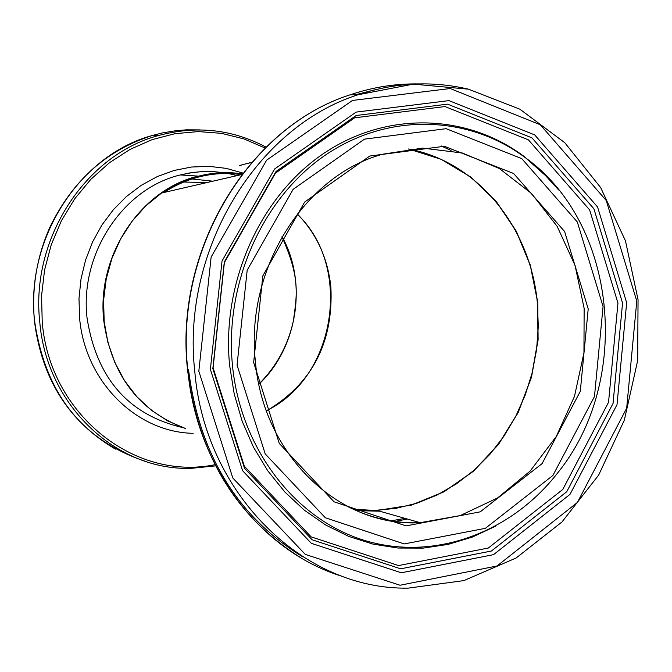 <?xml version="1.0" encoding="UTF-8"?>
<svg xmlns="http://www.w3.org/2000/svg" width="672" height="672" viewBox="0 0 672 672"><rect width="100%" height="100%" fill="white"/><g stroke="black" fill="none" stroke-linecap="round" stroke-linejoin="round"><path stroke-width="1.01" d="M248.707 163.145L251.748 162.33M246.498 163.766L251.773 162.305M251.723 162.364L246.481 163.783M251.622 162.473L250.169 162.876L251.672 162.414M246.28 163.724L243.44 164.48M248.422 163.17L247.506 163.414M247.691 163.363L249.346 162.935M250.026 162.758L247.918 163.313M241.332 165.018L243.071 164.564M244.415 164.212L239.476 165.514M239.476 165.497L241.038 165.102M241.357 165.06L239.249 165.698L241.366 165.094M185.581 428.551L167.74 420.949L151.309 410.206L136.735 396.598L124.429 380.47L114.727 362.25L107.915 342.426L104.168 321.544L103.606 300.166L106.235 278.888L111.98 258.275L120.666 238.896L132.056 221.264L145.824 205.842L161.582 193.032C186.892 176.207 213.814 169.814 242.348 173.863L232.478 172.813M356.294 510.636L379.655 511.19M390.961 520.876L404.964 518.364M163.892 192.503C188.303 176.879 214.15 170.915 241.433 174.602M297.293 213.906C316.529 233.663 327.726 257.998 330.876 286.919C333.547 342.493 312.068 383.838 266.44 410.945M408.358 149.008C476.759 161.372 530.662 226.968 537.365 303.03L538.306 326.374L536.567 349.768L532.174 372.817L525.185 395.161L515.701 416.43L503.874 436.271L489.88 454.348L473.928 470.341L456.271 483.966L437.203 494.978L417.026 503.16L396.077 508.343L374.724 510.409L353.329 509.292M353.506 509.384L377.126 510.476L411.474 505.092L444.083 491.761L473.525 471.198L498.557 444.402L518.137 412.625L531.493 377.269L538.112 339.881L537.734 302.03L530.393 265.331L516.382 231.328L496.272 201.491L470.87 177.114L441.227 159.323L408.584 148.982L441.202 159.323L470.812 177.114L496.188 201.482L516.289 231.328L530.284 265.339L537.617 302.047L537.978 339.898L531.367 377.286L518.003 412.642L498.431 444.41L473.416 471.198L444.007 491.753L411.432 505.084L377.126 510.476L420.193 522.673C393.649 523.597 368.39 517.65 344.425 504.832M382.645 154.207L422.713 148.1L462.361 153.014L499.304 168.487L531.502 193.46L557.197 226.414L575.056 265.432L584.136 308.339L583.951 352.775L574.51 396.287L556.265 436.481L530.141 471.064L497.515 497.994L460.16 515.6L420.193 522.673C339.738 527.78 263.138 455.221 255.436 361.855C244.969 269.522 304.34 175.442 382.645 154.207M441.151 145.916L451.046 150.469M407.316 519.028L394.934 521.472M253.646 362.426L279.275 443.444L334.051 501.808L406.039 525.89L480.236 511.837L542.102 463.613L580.297 391.339L588.21 308.885L564.598 231.487L513.618 173.494L444.36 146.278L369.76 156.038L304.66 202.037L262.844 275.839L253.646 362.426M237.056 365.081L247.195 270.144L293.135 189.336L364.51 139.138L446.132 128.688L521.766 158.609L577.34 222.02L603.07 306.508L594.476 396.505L552.88 475.482L485.36 528.335L404.225 543.925L325.332 517.759L265.205 453.894L237.056 365.081M198.82 371.196L211.142 257.032L266.641 160.154L352.498 100.439L450.19 88.536L540.28 124.748L606.262 200.533L636.779 301.115L626.665 408.215L577.374 502.471L497.053 565.984L400.05 585.236L305.29 554.4L232.789 477.977L198.82 371.196M194.771 371.389C204.96 493.66 303.013 589.932 408.206 588.134L463.907 580.6L516.188 557.962L561.968 521.976L598.66 475.079L624.33 420.185L637.678 360.578L638.047 299.653L625.472 240.862L600.625 187.53L564.799 142.733L519.901 109.208L468.426 89.166L413.314 84.134L357.932 94.794C256.519 126.983 181.171 250.454 194.771 371.389M468.964 89.292C432.155 80.573 395.144 82.412 357.932 94.794L350.288 94.769C372.926 87.116 395.825 83.504 418.992 83.933M343.09 576.601C261.223 552.098 196.543 467.762 187.782 369.877C174.258 249.598 249.278 126.79 350.288 94.769C249.052 126.79 174.014 249.564 187.538 369.76C198.148 454.415 235.931 517.096 300.88 557.785M210.386 369.348L242.592 470.694L311.346 543.337L401.31 572.779L493.534 554.652L570.016 494.357L617.005 404.695L626.665 302.736L597.584 206.984L534.719 134.921L448.963 100.615L356.118 112.106L274.638 168.966L222.037 260.996L210.386 369.348M188.496 369.34C199.256 454.44 237.434 517.003 303.038 557.012M375.488 89.67L355.303 94.786M232.462 365.417C240.534 447.997 294.395 518.599 363.535 540.12C432.768 561.649 510.14 533.686 557.197 473.5C633.108 380.646 617.03 222.852 525 157.466C467.636 114.685 387.601 112.543 325.063 155.333C262.618 198.097 224.381 283.156 232.462 365.417M558.676 189.966L542.749 172.561L523.816 156.257C466.15 113.249 385.661 111.073 322.762 154.081C259.946 197.064 221.483 282.576 229.606 365.299L234.192 393.868L242.197 421.319L253.47 447.14L267.775 470.828L284.819 491.954L304.273 510.132L325.735 525.042L348.81 536.432L373.036 544.127L397.958 548.033L423.133 548.117L448.098 544.412L472.416 537.046L495.667 526.176M547.403 177.215L523.816 156.257L547.798 177.618M212.839 368.609L224.297 262.038L276.024 171.486L356.177 115.5L447.569 104.152L531.997 137.878L593.914 208.799L622.558 303.072L613.04 403.46L566.74 491.719L491.425 551.023L400.646 568.814L312.136 539.792L244.516 468.3L212.839 368.609M213.083 367.802L244.356 466.25L311.136 536.869L398.58 565.572L488.292 548.041L562.758 489.485L608.538 402.284L617.963 303.08L589.638 209.916L528.419 139.852L444.965 106.554L354.656 117.81L275.47 173.124L224.389 262.559L213.083 367.802M297.15 214.091C352.943 266.456 336.101 377.412 266.356 410.718M258.871 384.233C297.654 347.97 307.726 282.61 282.055 236.628M206.926 182.566L183.607 182.02L206.959 182.557M182.414 427.501C128.251 414.716 96.457 378.126 87.016 317.738C79.674 253.63 123.161 188.345 180.348 174.938L198.148 176.106C140.33 189.706 96.356 255.923 103.79 320.93C111.518 375.253 138.802 411.138 185.648 428.593M223.39 172.62L211.134 171.486L201.869 171.578L189.521 172.964L180.348 174.938L192.545 172.519L201.768 171.629L214.057 171.671L223.196 172.628M228.287 173.51L237.014 175.619M191.873 178.962L212.906 181.188M146.311 461.647C82.538 440.698 45.301 393.809 34.583 320.972C25.242 238.762 79.741 154.972 152.435 135.467L162.548 132.905L176.182 130.654L186.455 129.83L200.13 129.898M115.416 449.106C68.788 421.739 41.79 379 34.423 320.897C31.55 288.187 36.742 256.872 50.014 226.96C72.694 180.415 106.831 149.923 152.435 135.467L158.046 135.668C85.092 155.257 30.391 239.434 39.766 322.014C46.62 405.51 116.836 471.408 191.94 468.283L215.552 465.872M214.956 464.705C133.879 481.438 49.384 413.683 42.227 321.947L41.546 295.865L44.596 269.875L51.274 244.633L61.404 220.744L74.726 198.786L90.88 179.29L109.469 162.708L130.024 149.411L152.023 139.675L174.955 133.694L198.257 131.578L221.407 133.333L243.86 138.877L265.138 148.042M242.962 173.074L226.229 168.37L208.933 166.337L191.436 167.034L174.09 170.47L157.256 176.593L141.288 185.304L126.538 196.434L113.316 209.756L101.917 225.019L92.602 241.886L85.579 260.005L81.01 278.998L78.994 298.452L79.582 317.94C84.857 381.133 136.038 432.247 193.141 433.331M161.582 193.032L241.861 174.502M230.782 172.721L242.323 173.897M258.838 384.073C276.36 366.694 287.885 345.593 293.412 320.779C296.932 294.521 300.468 278.208 281.963 236.788M266.062 147.134C232 129.133 195.989 125.311 158.046 135.668"/></g></svg>
